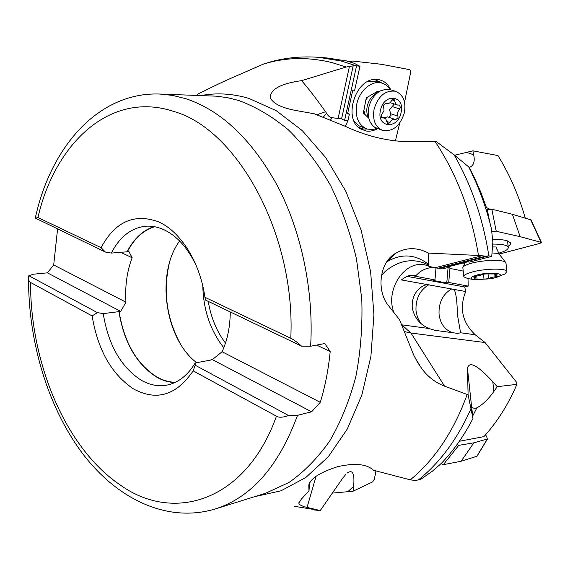 <?xml version="1.0" encoding="UTF-8"?>
<svg xmlns="http://www.w3.org/2000/svg" width="570" height="570" viewBox="0 0 570 570"><rect width="100%" height="100%" fill="white"/><g stroke="black" fill="none" stroke-linecap="round" stroke-linejoin="round"><path stroke-width="0.85" d="M472.601 416.121L476.912 407.814C482.683 404.693 488.34 399.235 493.884 391.455L497.232 386.695L516.926 384.315L516.555 382.271L485.077 342.541L475.202 334.747C462.27 322.428 459.114 308.021 465.733 291.519L464.728 286.974L468.219 286.119L468.006 278.63M272.296 61.403L263.889 63.89L240.241 74.221C226.589 80.007 212.225 86.768 197.156 94.499M359.948 66.263L356.371 65.806L341.188 61.026L318.63 57.321L326.916 57.948L346.246 60.876L354.041 63.234L359.948 66.263L354.512 90.951L352.666 90.694L347.565 113.893L349.403 114.121L347.928 120.826L344.586 120.42L341.58 118.888L353.179 65.849L346.154 67.011L301.608 80.648C281.252 83.448 270.764 89.02 270.166 97.349C272.645 103.491 281.63 107.958 297.113 110.737L314.17 113.758L344.33 125.899C365.106 135.632 385.733 140.883 406.211 141.659M349.403 114.121L347.679 113.373M345.235 126.298L347.928 120.826M349.488 66.22L338.103 118.46L332.025 117.719C330.137 117.655 328.32 116.202 326.574 113.352L325.548 111.713C315.98 98.297 308 87.944 301.608 80.648M338.103 118.46L341.58 118.888M316.892 114.748L325.548 111.713M525.234 218.018C518.736 195.325 509.63 174.505 497.938 155.56L472.886 150.836L454.639 155.261M406.218 141.659L436.385 141.674L454.147 154.862L468.668 166.86C478.422 186.055 486.003 206.611 491.397 228.534L492.851 242.036L491.739 256.415L469.224 262.129L467.756 261.815L447.015 267.095L448.497 267.394L442.569 268.897L438.401 268.178M465.006 262.969L464.037 262.763M462.954 263.041L464.792 263.425M449.723 266.404L449.937 268.399L463.218 271.078M468.219 286.119L448.74 282.485L449.937 268.399M448.74 282.485L446.766 282.969L432.986 280.411L434.974 279.92L414.397 276.079L415.794 275.702L413.058 275.189L410.001 275.403C407.864 275.773 404.999 277.284 401.408 279.934L465.733 291.519M464.728 286.974L407.158 276.386M426.795 284.508L422.256 286.347C415.138 291.12 411.789 298.124 412.21 307.358C414.012 317.362 419.606 324.408 428.982 328.505L434.803 330.315L457.767 333.393L460.596 332.773L457.339 314.319C457.19 301.466 456.107 293.172 454.083 289.425M404.322 331.548L410.963 333.051L485.077 342.541M497.232 386.695L492.786 381.693C477.197 364.9 468.768 360.575 467.5 368.726L468.091 394.818L444.572 386.154C435.694 382.741 428.22 377.069 422.163 369.132L417.611 362.427L413.635 354.896L399.47 319.556L389.374 306.788C375.716 291.469 379.385 261.73 395.901 253.166C406.332 247.223 417.155 247.195 428.355 253.08L478.479 255.481C471.454 212.617 457.019 174.677 435.181 141.666M516.926 384.315C508.205 404.593 497.197 422.028 483.909 436.627L459.349 441.273M332.353 493.114L353.072 491.205L372.659 481.892L374.198 479.434L375.886 471.996L375.708 470.834M316.136 476.164L307.045 507.4L320.269 510.542L342.541 478.401L346.047 474.076M353.072 491.205L353.614 486.367C354.804 473.513 352.609 469.11 347.016 473.171M356.371 65.806L353.179 65.849M468.091 394.818L472.986 418.444C464.009 435.815 453.442 450.813 441.28 463.424L432.309 471.24L420.767 479.313L415.587 480.524L410.293 479.847L373.528 470.257C366.795 464.001 354.832 462.804 337.632 466.666C319.528 472.523 309.909 478.864 308.79 485.69L308.983 490.984L301.402 499.042L298.83 503.21C299.165 504.778 301.901 506.174 307.045 507.4M309.638 482.647L308.983 490.984M471.647 406.41L472.815 417.91M472.986 418.444L472.295 413.086M471.625 407.229L471.882 406.688C472.765 408.291 474.44 408.669 476.912 407.814M319.029 510.464L320.269 510.542M120.569 252.275L132.162 257.761C126.968 271.206 124.901 286.012 125.963 302.193L53.701 264.95L47.388 272.838L33.452 274.213L28.842 275.716L97.399 312.617L103.241 313.621L119.094 311.612C124.125 342.299 136.693 364.066 156.793 376.92C162.849 380.34 169.041 382.135 175.375 382.306M53.701 264.95L57.57 229.112M132.162 257.761L128.977 251.641L111.35 253.087L105.422 252.061L101.097 247.686L37.948 217.526C55.012 143.184 110.388 90.267 173.829 111.471C237.091 129.098 295.794 234.448 290.793 338.288C293.358 339.414 296.949 342.043 301.58 346.161L310.629 346.225L324.786 343.539L330.201 351.519C328.448 369.474 325.149 386.417 320.29 402.334L222.101 351.733C227.402 340.119 230.13 326.859 230.273 311.954M37.948 217.526C36.309 216.686 35.433 216.864 35.297 218.068L105.422 252.061M154.584 226.718C143.184 230.351 134.114 238.709 127.352 251.783M196.679 362.677C164.766 338.701 155.603 273.173 179.628 240.989M119.094 311.612L120.705 311.398L125.963 302.193M47.388 272.838L120.705 311.398M210.651 360.083L195.225 362.947L195.168 365.228L193.166 370.885L276.457 416.178C245.748 502.035 173.066 523.353 119.807 484.692C65.422 447.756 30.395 363.033 30.538 282.442C29.049 281.765 28.393 280.027 28.564 277.227L28.842 275.716M174.805 382.577C168.649 382.299 162.635 380.503 156.757 377.183C136.551 364.251 123.932 342.363 118.909 311.512M195.168 365.228L288.591 415.509L297.526 415.323L311.598 411.797L212.368 359.606L210.75 359.905M212.368 359.606L222.101 351.733M311.598 411.797L320.29 402.334M316.628 345.092L330.201 351.519M290.793 338.288L204.929 297.284L205.592 300.112L301.58 346.161M204.929 297.284C199.928 261.737 180.084 230.736 157.89 221.595C133.815 213.23 114.884 221.93 101.097 247.686M196.6 266.504C187.972 247.943 176.835 235.567 163.198 229.382C157.398 226.881 151.641 225.82 145.92 226.212C131.243 227.765 119.714 236.721 111.35 253.087M127.16 251.691C133.815 238.759 142.749 230.394 153.964 226.611M288.591 415.509C282.919 417.532 278.88 417.76 276.457 416.178M30.538 282.442L92.141 315.944L97.399 312.617M92.141 315.944C97.826 350.08 111.663 374.426 133.658 388.989C156.593 401.358 176.429 395.324 193.166 370.885M103.241 313.621C108.314 344.843 120.94 367.03 141.125 380.169C149.682 385.078 158.36 386.709 167.153 385.071C178.317 382.748 187.68 375.374 195.225 362.947M169.176 263.825C163.077 291.391 166.59 317.675 179.707 342.67M482.07 255.723L435.209 267.722L438.024 268.278L485.676 256.122L478.479 255.481M485.676 256.122L488.996 255.845L439.876 268.356M491.739 256.415L488.996 255.845M468.975 167.466L469.324 167.438C473.663 165.792 475.109 161.574 473.677 154.784L472.886 150.836M485.412 207.452L486.431 207.523L481.009 192.71L474.81 178.431L469.324 167.438M486.431 207.523L489.58 209.112M448.497 267.394L448.519 266.71M415.794 275.702L419.598 272.125C423.873 269.19 428.455 267.601 433.335 267.344M436 267.879L434.974 279.92M448.084 267.501L446.766 282.969M435.209 267.722L429.338 266.482L428.391 264.915L428.355 253.08M386.681 262.043L387.835 261.267C401.985 253.294 415.573 254.32 428.583 264.359M441.073 463.624L443.31 464.685L461.101 461.265L477.061 456.192M456.976 444.621L458.764 445.348L473.884 442.826L487.264 439.057L486.673 436.442L485.483 434.874M461.101 461.265L473.884 442.826M505.989 263.354L505.49 262.207C502.847 259.45 484.101 259.892 472.266 263.019C466.374 264.558 463.225 266.119 462.826 267.679M467.642 278.552L463.845 276.835C463.346 275.189 466.474 273.493 473.235 271.74C486.003 268.434 506.174 268.249 506.93 271.391L505.07 273.835L503.851 274.441M477.411 274.904C491.084 271.398 508.369 273.75 496.406 277.383L493.62 278.16L476.976 279.849C468.882 279.072 469.032 277.426 477.411 274.904M474.204 276.336L473.157 276.899L475.865 277.683L473.941 279.079L484.016 279.115L487.557 278.987L490.934 277.618L497.959 276.186L495.351 275.424L497.389 273.971L487.193 273.928L483.574 274.056L480.182 275.46L474.204 276.336M492.729 244.088C501.8 244.053 506.965 245.071 508.226 247.138C508.768 249.14 505.569 251.178 498.629 253.244M497.368 250.529L496.078 246.953L492.544 246.981M491.775 231.548L496.242 231.278L520.125 236.664L541.457 242.464L540.004 243.369L499.178 254.099M508.134 246.318C510.243 244.979 510.962 243.739 510.278 242.606L506.331 240.533C503.011 239.699 498.444 239.336 492.623 239.443M486.167 209.817L491.825 209.204L512.409 214.284L531.048 219.892M520.125 236.664L512.409 214.284M390.593 89.796L385.954 89.233L380.518 90.844C374.654 94.157 370.764 99.629 368.833 107.253C367.6 113.166 368.17 118.318 370.55 122.721L372.645 125.542L374.69 127.252L381.978 130.152M404.315 112.967C400.097 125.949 392.951 131.784 382.897 130.473C375.267 127.26 372.345 120.106 374.12 108.998C378.252 96.066 385.299 90.138 395.267 91.221C403.211 94.435 406.225 101.688 404.315 112.967M380.503 110.124C384.087 92.425 405.626 95.575 401.024 112.817C397.582 130.124 376.115 127.63 380.503 110.124M381.166 115.567L382.149 117.947L384.308 118.004L385.918 119.173L387.764 123.954L389.944 122.557C391.227 120.056 392.887 118.98 394.932 119.344L395.694 119.657L398.031 117.719L397.611 112.368L400.411 107.431L399.435 105.051L397.397 105.001L395.772 103.826L393.877 98.931L391.732 100.327C390.464 102.828 388.797 103.897 386.738 103.548L385.89 103.199L383.539 105.158L384.002 110.587L381.166 115.567M399.563 108.927L392.139 106.54L393.386 105.186L393.386 103.719M392.139 106.54L389.609 109.761L391.034 115.404L388.818 117.306M387.628 116.907L383.56 117.755M376.777 81.581L367.386 81.752M354.184 121.396L358.694 125.706L366.197 128.649M377.126 128.464L372.125 129.604L367.301 129.041C358.58 125.443 355.032 117.363 356.642 104.809C358.979 90.965 371.718 79.985 381.672 83.049C385.22 84.046 388.063 86.255 390.201 89.675M378.651 91.962L377.832 91.15L366.268 97.869L363.361 113.024L368.769 118.189M399.777 122.942L395.345 141.039M350.229 61.995L352.338 61.019L381.487 64.303L409.787 69.675L410.535 70.737L410.671 72.262L404.536 102.336M390.735 89.839C388.149 84.132 384.13 80.733 378.687 79.65L376.449 79.43C355.331 77.57 342.378 119.907 360.974 129.133L366.467 131.05C370.194 131.528 373.927 130.722 377.654 128.635M367.258 129.027L363.446 128.998L358.601 127.402M374.604 79.494L382.598 83.334M381.351 275.51L385.477 271.17C399.705 259.827 414.012 257.74 428.391 264.915M356.571 65.835L344.586 120.42M332.025 117.719L330.514 120.028M323.276 117.156L326.574 113.352M413.058 275.189L407.978 276.486M475.202 334.747L460.596 332.773M428.982 328.505L401.829 324.836L410.913 333.044M410.963 333.051L444.572 386.154M353.614 486.367L347.942 491.568M201.267 95.553C216.636 92.632 232.474 93.573 248.791 98.375L276.137 110.616L302.278 130.608L325.962 157.897L345.947 191.534L361.123 230.109L370.628 271.826L373.927 314.64L370.906 356.4L361.822 395.11L347.308 429.018L328.263 456.791L305.748 477.546L280.91 490.827L254.861 496.613M346.154 67.011L332.253 62.657C308.021 56.729 284.915 57.271 262.927 64.289M410.293 479.847C434.86 459.57 453.82 431.12 467.158 394.49M294.498 506.324L319.734 510.442M308.79 485.69L308.883 484.643M470.799 409.118C457.382 439.028 439.969 462.598 418.558 479.826M471.611 406.923L467.5 368.911M472.779 417.796L472.152 411.939M492.786 381.693L493.884 391.455M297.526 415.323C278.702 466.353 251.228 497.582 215.111 509.01L265.591 493.264L289.068 482.42C304.031 471.946 317.576 458.145 329.688 441.023C340.71 422.142 349.417 400.76 355.794 376.877C360.639 351.918 362.634 325.962 361.779 299.001L356.478 258.923C350.286 232.66 341.608 208.093 330.436 185.221C318.06 163.79 304.088 145.364 288.52 129.96C272.36 116.529 255.681 106.683 238.495 100.42L227.295 97.641L216.172 96.173L159.65 94.029L172.575 95.404L185.635 98.639C221.36 110.43 252.075 139.686 277.768 186.411C301.594 232.339 313.885 291.491 310.629 346.225M223.811 347.736C210.394 330.629 203.39 310.08 202.806 286.097M225.485 343.097C216.65 331.298 210.907 317.397 208.257 301.395M454.147 154.862C471.49 185.179 483.054 218.83 488.832 255.816M466.844 152.447L473.677 154.784M428.69 266.169L426.246 265.257C405.306 258.865 384.864 289.425 393.863 312.438M429.018 284.608C419.812 290.13 415.48 298.88 416.007 310.878L417.525 317.49L420.61 323.176M452.495 332.688C444.849 329.866 440.375 323.76 439.064 314.362C438.508 302.649 442.79 294.106 451.91 288.741M166.176 290.486L165.827 290.059M174.548 332.082L174.163 331.583M443.31 464.685L458.764 445.348M487.264 439.057L476.762 456.456M499.769 254.883L499.42 254.434C498.344 253.586 495.886 253.101 492.06 252.98M473.976 277.134L473.898 276.421M496.769 274.412L496.698 273.743M495.081 277.013L494.71 273.821M488.576 278.573L488.077 274.17M484.016 279.115L483.445 274.092M477.076 279.158L476.727 276.015M487.257 209.511L489.744 222.079M496.242 231.278L491.825 209.204M530.599 219.585L541.058 242.264M365.862 99.971L368.113 96.793M374.661 92.996L377.112 92.988M376.107 93.615C371.668 96.123 368.726 100.256 367.272 106.013L367.251 106.127C366.353 110.552 366.795 114.42 368.583 117.726M365.306 114.891L363.838 110.53M382.805 117.969L381.53 117.534M386.147 103.305L385.712 103.163M394.953 100.776L391.996 99.843M397.903 116.102L390.5 113.665M389.944 122.557L386.709 121.46M271.363 99.836L270.209 97.527M318.63 57.321C302.164 56.131 286.233 57.62 270.843 61.788M467.5 368.726L471.625 406.902M299.343 501.265L298.808 503.118M319.357 510.478L313.906 509.943M159.65 94.029C97.727 91.884 50.68 147.808 35.461 217.355M28.55 279.165C28.493 341.615 47.517 405.94 81.574 452.188C115.567 497.895 166.055 523.695 215.111 509.01M422.228 286.361L419.712 288.206M395.73 253.272L386.681 262.036M415.274 358.224L421.843 368.719M477.061 456.2L487.564 438.807M505.49 262.207L499.42 254.434C497.061 249.71 496.142 247.352 496.677 247.352M465.248 262.457L463.139 267.009M463.78 276.208L462.911 268.256M506.93 271.391L505.918 262.741M496.406 277.383L505.07 273.835M467.628 278.552L474.938 279.706M475.686 276.101L475.865 277.683M495.166 273.771L495.337 275.274M508.226 247.138L507.485 240.875M541.379 242.293L530.927 219.628M377.197 92.931L375.616 92.44M395.267 91.221L389.894 89.583M381.209 116.964L384.308 118.004M385.527 103.156L386.538 103.484M390.03 102.65L397.205 104.937M387.351 116.814L394.932 119.344M381.672 83.049L375.979 81.339M351.754 61.047L348.626 61.524M359.007 127.744L360.974 129.133"/></g></svg>
